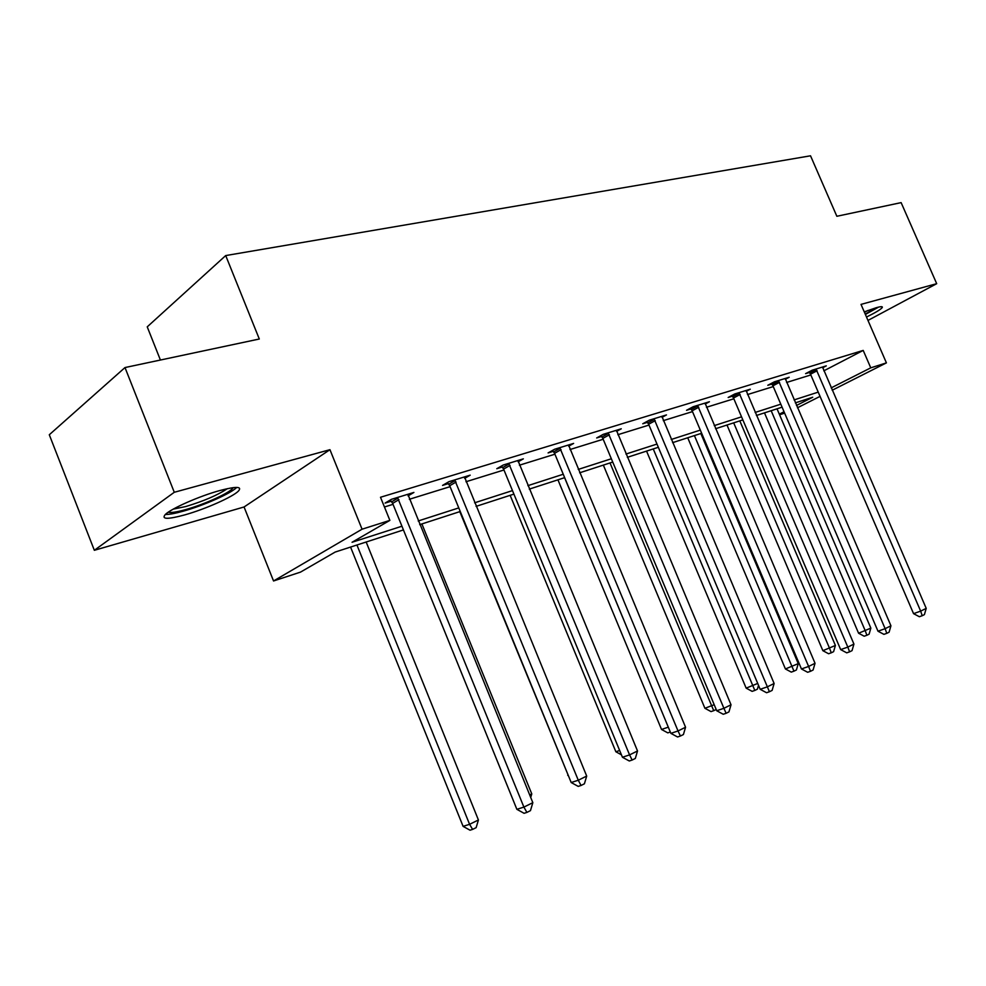 <?xml version="1.0" encoding="UTF-8"?>
<svg xmlns="http://www.w3.org/2000/svg" width="986" height="986" viewBox="0 0 986 986"><rect width="100%" height="100%" fill="white"/><g stroke="black" fill="none" stroke-linecap="round" stroke-linejoin="round"><path stroke-width="1.48" d="M184.863 514.865C205.211 509.17 232.659 496.993 238.415 491.09C242.47 486.418 236.258 486.234 219.755 490.56C199.653 496.02 171.244 508.517 165.328 514.47C161.1 519.4 167.62 519.536 184.863 514.865M866.497 317.036C875.556 312.599 880.806 309.444 882.248 307.546C882.877 306.375 880.966 306.399 876.505 307.62L864.254 311.872M403.434 529.926L335.166 552.061L300.508 572.114L273.541 580.976L362.059 529.199L389.877 520.374L352.051 542.275L401.931 526.216M244.06 506.977L329.953 449.69L174.275 492.285L125 367.556L49.3 434.752L94.336 550.299L244.06 506.977L273.541 580.976M160.41 360.038L147.234 326.847L225.708 255.571L810.529 155.8L836.855 216.279L901.13 202.623L936.7 283.685L861.012 304.391L886.414 362.873L832.184 390.246M784.634 413.122L779.569 414.786M174.275 492.285L94.336 550.299M867.976 320.425L936.7 283.685M823.815 370.847L863.206 350.412L380.497 497.264L389.877 520.374M384.454 506.989L393.044 504.327M409.363 499.273L450.097 486.665M465.959 481.747L503.969 469.989M519.412 465.195L554.921 454.201M569.97 449.542L603.198 439.251M617.852 434.715L648.985 425.077M663.282 420.652L692.492 411.606M706.444 407.28L733.867 398.788M747.487 394.573L773.27 386.586M786.582 382.469L810.837 374.951M822.632 367.778L826.293 365.868L812.217 370.194L805.599 373.645L809.42 372.474M785.349 379.277L789.182 377.256L774.441 381.792L767.811 385.279L771.816 384.047M746.242 391.343L750.272 389.199L734.792 393.956L728.173 397.481L732.376 396.187M705.187 404.013L709.415 401.746L693.158 406.737L686.539 410.299L690.952 408.943M662.025 417.337L666.474 414.921L649.355 420.172L642.761 423.77L647.408 422.341M616.583 431.375L621.266 428.799L603.247 434.333L596.678 437.957L601.571 436.453M568.675 446.177L573.63 443.417L554.613 449.259L548.093 452.919L553.257 451.329M518.118 461.818L523.344 458.847L503.254 465.022L496.796 468.707L502.244 467.031M464.665 478.358L470.186 475.166L448.926 481.686L442.554 485.408L448.322 483.621M408.056 495.884L413.91 492.433L391.38 499.347L385.107 503.082L391.22 501.208M329.953 449.69L362.059 529.199M863.206 350.412L870.761 367.84L886.414 362.873M125 367.556L259.306 339.011L225.708 255.571M796.454 405.48L812.723 397.235L795.332 402.88M782.083 407.169L756.41 415.488M742.852 419.888L715.54 428.737M701.65 433.248L672.575 442.665M658.34 447.287L627.33 457.331M612.737 462.064L579.645 472.799M564.658 477.655L529.297 489.118M513.916 494.109L476.065 506.373M460.252 511.5L419.691 524.651M779.31 414.157L784.043 411.766M820.056 396.372L797.44 407.785M831.161 387.892L870.761 367.84M418.2 520.978L458.786 507.901M474.599 502.811L512.473 490.609M527.867 485.654L563.252 474.254M578.24 469.422L611.357 458.761M625.962 454.053L656.984 444.07M671.232 439.485L700.319 430.106M714.221 425.632L741.546 416.831M755.116 412.456L780.801 404.186M794.063 399.922L818.232 392.132M817.135 370.748L810.517 374.199L913.554 613.649L920.665 611.123L816.038 369.023M926.211 608.387L924.412 614.623L922.206 615.72L920.665 611.123L926.211 608.387L822.521 367.026M810.517 374.199L808.976 371.882M922.206 615.72L919.359 616.731L913.554 613.649M764.483 412.875L858.584 633.234L870.848 628.131L777.017 408.808M771.163 410.706L865.277 630.855L866.867 635.28L864.192 636.216L858.584 633.234M870.848 628.131L869.097 634.183L866.867 635.28M876.431 307.644L865.215 314.09M865.375 314.46L878.674 307.065M864.439 312.291L867.976 310.454M233.127 487.639C231.5 492.051 205.162 504.216 185.688 509.589C176.593 512.128 170.788 512.991 168.236 512.202M173.253 509.133L185.861 506.521C203.942 501.036 217.783 495.083 227.384 488.649M165.34 514.458C169.087 514.581 175.151 513.46 183.519 511.105C203.745 505.485 231.02 493.382 236.702 487.466L236.763 487.417M779.569 382.321L772.938 385.809L877.984 631.2L885.132 628.674L778.447 380.559M890.937 625.802L889.101 632.199L886.784 633.345L885.132 628.674L890.937 625.802L785.226 378.476M772.938 385.809L771.335 383.418M886.784 633.345L883.912 634.355L877.984 631.2M740.153 394.474L733.522 397.999L840.664 649.601L847.824 647.099L738.995 392.662M853.925 644.08L852.04 650.637L849.599 651.845L847.824 647.099L853.925 644.08L746.119 390.481M733.522 397.999L731.858 395.522M849.599 651.845L846.727 652.843L840.664 649.601M726.99 425.028L822.866 650.686L835.401 645.46L739.808 420.874M733.683 422.858L829.559 648.32L831.272 652.806L828.585 653.743L822.866 650.686M835.401 645.46L833.601 651.66L831.272 652.806M687.723 437.759L785.423 668.964L798.253 663.627L700.836 433.507M694.415 435.59L793.964 671.17L791.277 672.107L785.423 668.964M798.253 663.627L796.417 669.962L793.964 671.17M698.766 407.23L692.147 410.792L801.445 668.952L808.619 666.462L697.57 405.382M815.04 663.295L813.093 670.012L810.529 671.293L808.619 666.462L815.04 663.295L705.064 403.077M692.147 410.792L690.397 408.216M810.529 671.293L807.657 672.279L801.445 668.952M655.234 420.652L648.64 424.239L760.181 689.3L767.367 686.835L654.014 418.742M774.121 683.495L772.124 690.397L769.413 691.741L767.367 686.835L774.121 683.495L661.889 416.326M648.64 424.239L646.804 421.577M769.413 691.741L766.541 692.727L760.181 689.3M609.41 434.777L602.828 438.388L716.723 710.746L723.909 708.305L608.14 432.829M731.02 704.78L728.95 711.88L726.115 713.297L723.909 708.305L731.02 704.78L616.435 430.278M602.828 438.388L600.905 435.615M726.115 713.297L723.231 714.258L716.723 710.746M646.557 451.107L746.155 688.142L757.716 683.434M653.25 448.938L754.82 690.434L752.133 691.359L746.155 688.142M758.517 685.332L757.396 689.177L754.82 690.434M603.346 465.109L704.904 708.281L714.209 704.719M610.014 462.952L713.716 710.684L711.029 711.596L704.904 708.281M716.193 709.464L713.716 710.684M557.94 479.837L661.532 729.467L668.298 727.163M564.584 477.68L668.989 728.827M670.32 732.019L667.793 732.869L661.532 729.467M510.156 495.329L615.868 751.763L619.652 750.494M621.426 754.808L615.868 751.763M459.809 511.648L568.158 775.132M568.367 775.637L567.714 775.279M529.679 794.926L531.774 793.903L421.885 523.936M531.774 793.903L530.715 797.477M561.083 449.665L554.551 453.313L670.874 733.35L678.035 730.959L559.777 447.669M685.553 727.249L683.421 734.533L680.414 736.024L678.035 730.959L685.553 727.249L568.54 444.982M554.551 453.313L552.53 450.429M680.414 736.024L677.542 736.973L670.874 733.35M510.058 465.392L503.587 469.077L622.437 757.248L629.573 754.894L508.714 463.334M637.523 750.975L635.317 758.468L632.137 760.046L629.573 754.894L637.523 750.975L517.958 460.499M503.587 469.077L501.443 466.045M632.137 760.046L629.278 760.982L622.437 757.248M456.099 482.031L449.702 485.728L571.19 782.527L578.277 780.234L454.706 479.911M586.695 776.068L584.415 783.796L581.05 785.472L578.277 780.234L586.695 776.068L464.505 476.904M449.702 485.728L447.434 482.561M581.05 785.472L578.203 786.384L571.19 782.527M398.948 499.643L392.65 503.365L516.874 809.321L523.899 807.09L397.506 497.474M532.834 802.678L530.468 810.64L526.894 812.415L523.899 807.09L532.834 802.678L407.884 494.282M392.65 503.365L390.234 500.025M526.894 812.415L524.084 813.302L516.874 809.321M350.56 547.07L463.1 826.367L469.582 824.308L478.42 819.982L366.163 542.004M356.944 544.999L469.582 824.308L472.614 829.386L470.014 830.2L463.1 826.367M478.42 819.982L476.139 827.648L472.614 829.386M816.408 369.491L809.777 372.942M778.817 381.04L772.186 384.528M739.377 393.155L732.758 396.68M697.965 405.887L691.346 409.436M654.421 419.26L647.827 422.858M608.559 433.359L602.002 436.983M560.221 448.211L553.688 451.871M509.17 463.901L502.7 467.586M455.187 480.49L448.79 484.2M397.999 498.053L391.701 501.788"/></g></svg>
